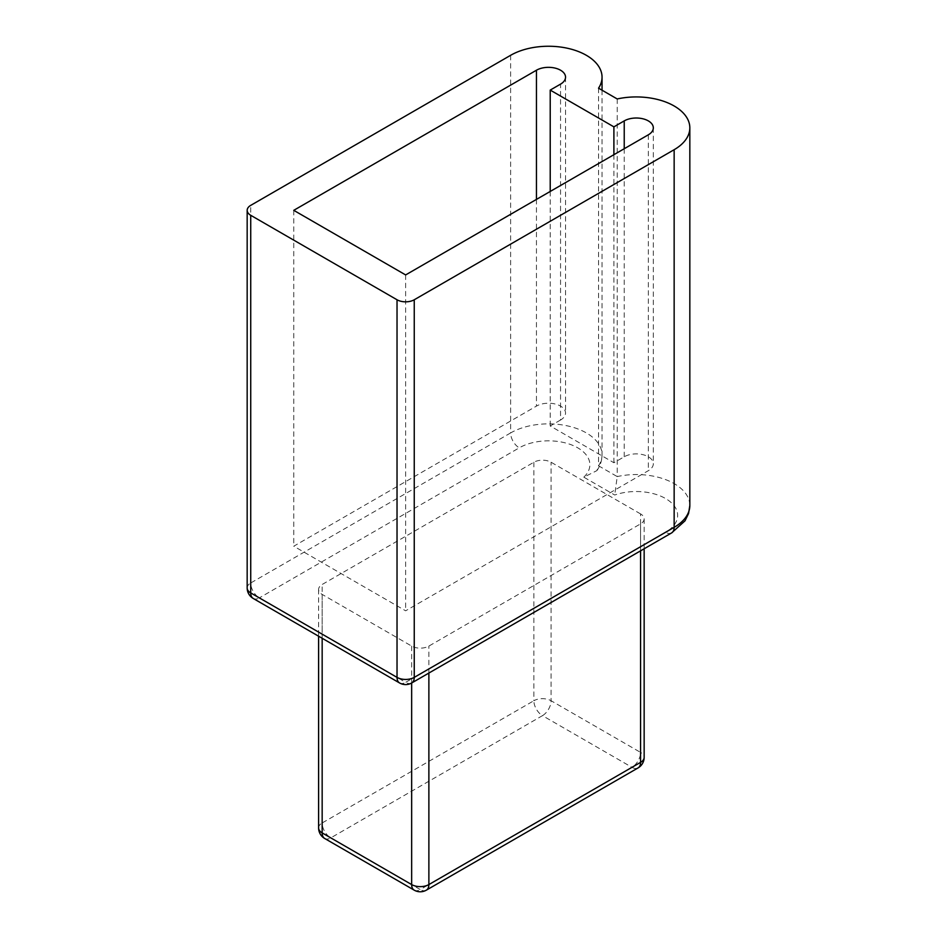 <?xml version="1.0" encoding="UTF-8"?>
<svg xmlns="http://www.w3.org/2000/svg" width="937" height="937" viewBox="0 0 937 937"><rect width="100%" height="100%" fill="white"/><g stroke="black" fill="none" stroke-linecap="round" stroke-linejoin="round"><path stroke-width="0.7" stroke-dasharray="4.68 3.51" d="M426.358 890.15A12.169 7.027 60 0 1 420.268 889.553A12.169 7.027 -60 0 1 414.189 890.15M324.682 838.474A12.169 7.027 120 0 0 330.773 837.877A12.169 7.027 60 0 1 322.164 822.967L533.867 700.735A12.169 7.027 -120 0 0 542.476 715.645A12.169 7.027 120 0 0 551.085 700.735L640.58 752.411A12.169 7.027 -60 0 1 631.971 767.321A12.169 7.027 -120 0 0 638.062 767.918M640.58 513.921L551.085 462.246A12.169 7.027 0 0 0 533.867 462.246L322.164 584.477A12.169 7.027 0 0 0 318.603 589.443A12.169 7.027 0 0 0 322.164 594.409L411.659 646.085A12.169 7.027 0 0 0 428.877 646.085L640.58 523.853A12.169 7.027 0 0 0 644.152 518.887A12.169 7.027 0 0 0 640.58 513.921L640.58 752.411A12.169 7.027 180 0 1 644.152 757.377M533.867 462.246L533.867 700.735A12.169 7.027 180 0 1 551.085 700.735L551.085 462.246M318.603 827.933A12.169 7.027 180 0 1 322.164 822.967L322.164 584.477M411.73 682.956A12.169 7.027 60 0 1 405.639 682.359A12.169 7.027 -60 0 1 399.56 682.956M253.259 598.485A12.169 7.027 120 0 0 259.338 597.888A12.169 7.027 60 0 1 250.729 582.978L510.63 432.929A12.169 7.027 -120 0 0 519.239 447.839L259.338 597.888L405.639 682.359L665.539 532.298A41.38 23.893 0 0 0 668.795 500.639A41.38 23.893 0 0 0 614.731 495.017L583.821 477.167L596.904 470.62L598.544 465.794L617.214 476.582L614.731 495.017M247.169 587.956A12.169 7.027 180 0 1 250.729 582.978L250.729 205.367M617.214 98.959L617.214 476.582A53.55 30.921 180 0 1 689.831 505.476M598.544 88.183L598.544 465.794A53.55 30.921 180 0 0 602.046 454.796C602.011 460.43 600.301 465.701 596.904 470.62M560.549 420.01L550.218 425.972L613.899 462.737L624.229 456.776A17.042 9.838 180 0 1 642.805 454.644A17.042 9.838 180 0 1 653.323 463.733A17.042 9.838 180 0 1 648.334 470.69L405.639 610.807L293.761 546.212L536.456 406.096A17.042 9.838 180 0 1 555.02 403.964A17.042 9.838 180 0 1 565.538 413.053A17.042 9.838 180 0 1 560.549 420.01L560.549 84.131M550.218 191.453L550.218 425.972M293.761 210.333L293.761 546.212M405.639 274.928L405.639 610.807M613.899 154.687L613.899 462.737M330.773 837.877L420.268 889.553L631.971 767.321L542.476 715.645L330.773 837.877M640.58 523.853L640.58 550.827M322.164 638.273L322.164 594.409M411.659 646.085L411.659 682.991M428.877 673.059L428.877 646.085M583.821 477.167A41.38 23.893 0 0 0 574.088 445.953A41.38 23.893 0 0 0 519.239 447.839M510.63 55.306L510.63 432.929A53.55 30.921 180 0 1 568.993 426.23A53.55 30.921 180 0 1 602.046 454.796L602.046 90.198M671.63 532.907A12.169 7.027 60 0 1 665.539 532.298M536.456 199.405L536.456 406.096M648.334 134.811L648.334 470.69M624.229 148.725L624.229 456.776M644.152 518.887L644.152 548.766M318.603 589.443L318.603 636.211M565.538 77.174L565.538 413.053M653.323 127.854L653.323 463.733"/><path stroke-width="1.41" d="M414.189 890.15A12.169 7.027 -60 0 1 411.659 884.575L322.164 832.899A12.169 7.027 120 0 0 324.682 838.474L414.189 890.15A12.169 12.169 0 0 0 426.358 890.15A12.169 7.027 60 0 0 428.877 884.575A12.169 7.027 180 0 1 411.659 884.575L411.659 682.991M426.358 890.15L638.062 767.918A12.169 7.027 -120 0 0 640.58 762.355L428.877 884.575L428.877 673.059M638.062 767.918A12.169 12.169 0 0 0 644.152 757.377A12.169 7.027 180 0 1 640.58 762.355L640.58 550.827M322.164 638.273L322.164 832.899A12.169 7.027 180 0 1 318.603 827.933A12.169 12.169 0 0 0 324.682 838.474M399.56 682.956A12.169 7.027 -60 0 1 397.03 677.381L250.729 592.922A12.169 7.027 120 0 0 253.259 598.485L399.56 682.956A12.169 12.169 0 0 0 411.73 682.956A12.169 7.027 60 0 0 414.248 677.381A12.169 7.027 180 0 1 397.03 677.381L397.03 299.77L250.729 215.299A12.169 7.027 180 0 1 247.169 210.333A12.169 7.027 180 0 1 250.729 205.367L510.63 55.306A53.55 30.921 0 0 1 568.993 48.607A53.55 30.921 0 0 1 602.046 77.174L602.046 90.198M250.729 215.299L250.729 592.922A12.169 7.027 180 0 1 247.169 587.956A12.169 12.169 0 0 0 253.259 598.485M689.831 127.854L689.831 505.476A53.55 30.921 180 0 1 674.148 527.332L414.248 677.381L414.248 299.77L674.148 149.709A53.55 30.921 0 0 0 689.831 127.854A53.55 30.921 0 0 0 617.214 98.959L598.544 88.183A53.55 30.921 0 0 0 602.046 77.174M414.248 299.77A12.169 7.027 180 0 1 397.03 299.77M560.549 84.131L550.218 90.093L613.899 126.858L624.229 120.896A17.042 9.838 180 0 1 642.805 118.765A17.042 9.838 180 0 1 653.323 127.854A17.042 9.838 180 0 1 648.334 134.811L405.639 274.928L293.761 210.333L536.456 70.216A17.042 9.838 180 0 1 555.02 68.085A17.042 9.838 180 0 1 565.538 77.174A17.042 9.838 180 0 1 560.549 84.131M550.218 90.093L550.218 191.453M613.899 126.858L613.899 154.687M674.148 149.709L674.148 527.332A12.169 7.027 60 0 1 671.63 532.907L411.73 682.956M536.456 70.216L536.456 199.405M624.229 120.896L624.229 148.725M644.152 548.766L644.152 757.377M318.603 636.211L318.603 827.933M689.831 505.476L688.566 513.511L685.006 520.831L671.63 532.907M247.169 210.333L247.169 587.956"/></g></svg>
